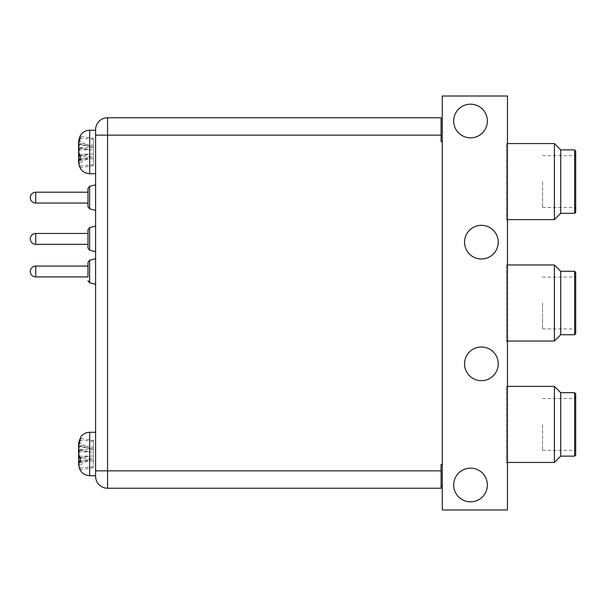<?xml version="1.0" encoding="UTF-8"?>
<svg xmlns="http://www.w3.org/2000/svg" width="606" height="606" viewBox="0 0 606 606"><rect width="100%" height="100%" fill="white"/><g stroke="black" fill="none" stroke-linecap="round" stroke-linejoin="round"><path stroke-width="0.45" stroke-dasharray="3.03 2.27" d="M95.596 475.748L95.596 135.146L107.55 135.146L107.55 117.761A11.953 11.953 0 0 0 95.596 129.714A11.953 11.953 0 0 1 107.55 117.761M95.596 138.948L95.596 173.71L95.596 138.948M87.991 238.855L87.991 244.332L87.991 238.855M95.596 238.9L95.596 251.664L95.596 238.9M95.596 197.617L95.596 184.845L95.596 197.617M87.991 188.443L87.991 192.185M95.596 271.496L95.596 258.724L95.596 271.496M87.991 262.322L87.991 271.496M107.55 488.239A11.953 11.953 0 0 1 95.596 476.286A11.953 11.953 0 0 0 107.55 488.239L107.55 470.854L95.596 470.854M95.596 130.252L95.596 135.146M442.282 464.34L442.282 141.66L442.282 486.065L442.282 464.34L441.085 464.34L441.085 486.065L441.085 464.34L441.085 470.854L107.55 470.854L107.55 135.146L441.085 135.146L441.085 117.761M442.282 141.66L442.282 119.935L442.282 141.66L441.085 141.66L441.085 119.935L441.085 135.146M441.085 488.239L441.085 470.854M442.282 96.028L442.282 509.972L507.472 509.972L507.472 96.028L442.282 96.028M441.085 119.935L442.282 119.935M441.085 486.065L442.282 486.065M498.238 242.158A16.839 16.839 0 0 1 481.399 258.997A16.839 16.839 0 0 1 464.552 242.158A16.839 16.839 0 0 1 481.399 225.318A16.839 16.839 0 0 1 498.238 242.158M498.238 363.842A16.839 16.839 0 0 1 481.399 380.682A16.839 16.839 0 0 1 464.552 363.842A16.839 16.839 0 0 1 481.399 347.003A16.839 16.839 0 0 1 498.238 363.842M487.368 121.018A16.839 16.839 0 0 1 470.529 137.857A16.839 16.839 0 0 1 453.689 121.018A16.839 16.839 0 0 1 470.529 104.179A16.839 16.839 0 0 1 487.368 121.018M487.368 484.982A16.839 16.839 0 0 1 470.529 501.821A16.839 16.839 0 0 1 453.689 484.982A16.839 16.839 0 0 1 470.529 468.143A16.839 16.839 0 0 1 487.368 484.982M507.472 263.943L507.472 342.057L507.472 263.943L506.442 264.974L506.442 341.026L507.472 342.057M507.472 385.355L507.472 463.469L507.472 385.355L506.442 386.386L506.442 462.439L507.472 463.469M507.472 142.531L507.472 220.645L507.472 142.531L506.442 143.561L506.442 219.614L507.472 220.645M560.709 213.312L560.709 149.864M554.407 219.614L554.407 143.561M560.709 456.136L560.709 392.688M554.407 462.439L554.407 386.386M560.709 334.724L560.709 271.276M554.407 341.026L554.407 264.974M574.617 213.312L574.617 149.864M574.617 456.136L574.617 392.688M574.617 334.724L574.617 271.276M575.7 212.229L575.7 150.947M575.7 455.053L575.7 393.771M575.7 333.641L575.7 272.359M542.559 181.588L542.559 207.502L542.559 181.588M542.559 424.412L542.559 450.326L542.559 424.412M542.559 303L542.559 328.914L542.559 303M507.472 341.026L506.442 341.026L506.442 264.974L507.472 264.974M507.472 462.439L506.442 462.439L506.442 386.386L507.472 386.386M507.472 219.614L506.442 219.614L506.442 143.561L507.472 143.561M78.772 144.122L93.422 146.864L93.422 145.349L80.219 143.577L78.878 144.076A109.519 15.052 7.1 0 0 78.522 144.758M79.174 154.204L93.422 154.053L93.422 145.349M93.422 154.053L93.422 164.847L80.219 165.855L78.878 161.082A109.519 107.656 41.6 0 1 78.719 159.181M78.575 159.886L93.422 157.106L93.422 164.847M93.422 157.106L93.422 158.613L93.422 156.613L80.219 156.098M78.522 149.765L93.422 149.909L93.422 156.613M93.422 149.909L93.422 138.274L80.219 136.297M93.422 146.864L93.422 138.274M93.422 165.696L80.219 167.673L78.878 163.999A109.519 85.711 -11.3 0 1 78.735 162.696M80.143 158.977L88.908 157.696L78.954 163.688M93.422 158.613L80.219 160.393M78.772 148.114L88.908 149.667L78.954 147.243M93.422 139.122L80.219 138.115M78.878 139.925L78.878 140.759A109.186 90.961 12.7 0 0 78.522 144.069M78.878 140.759L78.954 140.274L88.908 146.266L78.719 144.789M78.954 140.274L78.878 140.85A109.186 106.33 -32.4 0 0 78.575 144.084M93.422 147.356L80.219 147.872L80.219 143.577M80.219 147.872L78.878 150.947A109.519 66.865 -8.9 0 0 78.735 151.985M78.878 150.947L78.878 156.393A109.186 58.918 8.3 0 1 78.772 155.856M78.878 156.393L88.908 154.295L79.924 155.681M78.954 156.727L78.878 156.621A109.186 20.952 -7.1 0 1 78.522 155.893M80.219 167.673L80.219 165.855M78.78 446.137L93.422 448.872L93.422 447.236L80.219 445.448L78.878 446.001A109.519 16.332 7.1 0 0 78.522 446.743M79.091 456.144L93.422 456.03L93.422 447.236M93.422 456.03L93.422 466.802L80.219 467.787L78.878 463.022A109.519 107.474 39.3 0 1 78.727 461.257M78.568 461.946L93.422 459.166L93.422 466.802M93.422 459.166L93.422 460.802L93.422 458.81L80.219 458.318M78.522 451.894L93.422 452.008L93.422 458.81M93.422 452.008L93.422 440.365L80.219 438.38M93.422 448.872L93.422 440.365M93.422 467.673L80.219 469.658L78.878 466.014A109.519 84.908 -11.1 0 1 78.719 464.575M80.143 461.052L88.908 459.757L78.954 465.779M93.422 460.802L80.219 462.59M78.78 450.235L88.908 451.773L78.954 449.417M93.422 441.236L80.219 440.251M78.878 441.956L78.878 442.744A109.186 91.65 13 0 0 78.522 446.077M78.878 442.744L78.954 442.251L88.908 448.273L78.727 446.773M78.954 442.251L78.878 442.834A109.186 106.573 -34.1 0 0 78.568 446.092M93.422 449.228L80.219 449.72L80.219 445.448M80.219 449.72L78.878 452.833A109.519 67.88 -8.9 0 0 78.719 454.015M78.878 452.833L78.878 458.295A109.186 57.835 8.3 0 1 78.78 457.803M78.878 458.295L88.908 456.265L79.772 457.651M78.954 458.621L78.878 458.522A109.186 19.687 -7.1 0 1 78.522 457.841M80.219 469.658L80.219 467.787M35.731 244.332L35.731 233.469M89.635 250.18L89.635 227.621M89.635 208.896L89.635 186.33M35.731 203.048L35.731 192.185M89.635 282.775L89.635 260.209M35.731 276.927L35.731 266.064M89.673 173.71L89.673 130.252M78.878 140.85L78.878 144.076M78.878 156.621L78.878 161.082M89.673 475.748L89.673 432.29M78.878 442.834L78.878 446.001M78.878 458.522L78.878 463.022M542.559 207.502L574.617 207.502L575.7 208.585M542.559 450.326L574.617 450.326L575.7 451.409M542.559 328.914L574.617 328.914L575.7 329.997M542.559 277.086L574.617 277.086L575.7 276.003M542.559 398.498L574.617 398.498L575.7 397.415M542.559 155.674L574.617 155.674L575.7 154.591"/><path stroke-width="0.91" d="M95.596 432.29L89.673 432.29L89.673 475.748C83.628 475.255 80.03 472.036 78.878 466.075L78.878 465.294A109.186 91.65 167 0 1 78.522 461.954A109.519 84.908 -11.1 0 0 78.719 464.575A109.731 109.731 0 0 0 78.878 466.075M442.282 464.34L441.085 464.34L441.085 488.239L107.55 488.239A11.953 11.953 0 0 1 95.596 476.286L95.596 475.748L89.673 475.748M441.085 488.239L107.55 488.239A11.953 11.953 0 0 1 95.596 476.286L95.596 129.714L95.596 130.252L89.673 130.252L89.673 173.71C83.628 173.225 80.03 169.998 78.878 164.044L78.878 163.203A109.186 90.961 167.3 0 1 78.522 159.893A109.519 85.711 -11.3 0 0 78.735 162.696A109.731 109.731 0 0 0 78.878 164.044M95.596 173.71L89.673 173.71M87.991 244.332L87.991 229.727L87.991 248.074L87.991 244.332L35.731 244.332L35.731 233.469A5.431 5.431 0 0 0 30.3 238.9A5.431 5.431 0 0 0 35.731 244.332M35.731 203.048A5.431 5.431 0 0 1 30.3 197.617A5.431 5.431 0 0 1 35.731 192.185L35.731 203.048L87.991 203.048L87.991 206.782L87.991 188.443L89.635 186.33L89.635 208.896L95.596 210.38M87.991 203.048L87.991 192.185L35.731 192.185M35.731 276.927A5.431 5.431 0 0 1 30.3 271.496A5.431 5.431 0 0 1 35.731 266.064L35.731 276.927L87.991 276.927L87.991 262.322L89.635 260.209L89.635 282.775L95.596 284.259M87.991 276.927L87.991 271.496M95.596 129.714A11.953 11.953 0 0 1 107.55 117.761L107.55 470.854L95.596 470.854M441.085 117.761L107.55 117.761L441.085 117.761L441.085 141.66L442.282 141.66M441.085 486.065L442.282 486.065M442.282 509.972L442.282 96.028L507.472 96.028L507.472 509.972L442.282 509.972M441.085 119.935L442.282 119.935M498.238 242.158A16.839 16.839 0 0 1 481.399 258.997A16.839 16.839 0 0 1 464.552 242.158A16.839 16.839 0 0 1 481.399 225.318A16.839 16.839 0 0 1 498.238 242.158M498.238 363.842A16.839 16.839 0 0 1 481.399 380.682A16.839 16.839 0 0 1 464.552 363.842A16.839 16.839 0 0 1 481.399 347.003A16.839 16.839 0 0 1 498.238 363.842M487.368 121.018A16.839 16.839 0 0 1 470.529 137.857A16.839 16.839 0 0 1 453.689 121.018A16.839 16.839 0 0 1 470.529 104.179A16.839 16.839 0 0 1 487.368 121.018M487.368 484.982A16.839 16.839 0 0 1 470.529 501.821A16.839 16.839 0 0 1 453.689 484.982A16.839 16.839 0 0 1 470.529 468.143A16.839 16.839 0 0 1 487.368 484.982M560.709 149.864L560.709 213.312L574.617 213.312L574.617 149.864L560.709 149.864L554.407 143.561L554.407 219.614L560.709 213.312M560.709 392.688L560.709 456.136L574.617 456.136L574.617 392.688L560.709 392.688L554.407 386.386L554.407 462.439L560.709 456.136M560.709 271.276L560.709 334.724L574.617 334.724L574.617 271.276L560.709 271.276L554.407 264.974L554.407 341.026L560.709 334.724M574.617 149.864L575.7 150.947L575.7 212.229L574.617 213.312M574.617 392.688L575.7 393.771L575.7 455.053L574.617 456.136M574.617 271.276L575.7 272.359L575.7 333.641L574.617 334.724M78.878 163.203L78.878 163.112A109.186 106.33 -147.6 0 1 78.522 159.211L80.143 158.977M78.878 163.112L78.878 159.893A109.519 15.052 172.9 0 1 78.522 159.211M78.878 159.893L80.219 160.393L80.219 156.098L78.878 153.023A109.519 66.865 -171.1 0 1 78.522 149.765A109.186 58.918 171.7 0 1 78.878 147.569L78.878 147.349A109.186 20.952 -172.9 0 0 78.522 148.069L78.772 148.114M78.878 147.349L78.878 142.88A109.519 107.656 138.4 0 0 78.522 148.069M78.878 142.88L80.219 138.115L80.219 136.297L78.878 139.971A109.519 85.711 -168.7 0 0 78.735 141.274A109.519 85.711 -168.7 0 0 78.522 144.069L78.772 144.122M78.575 144.084A109.186 106.33 -32.4 0 0 78.522 144.758L78.719 144.789M78.735 151.985A109.519 66.865 -8.9 0 0 78.522 154.197L79.174 154.204M78.772 155.856A109.186 58.918 8.3 0 1 78.522 154.197M79.924 155.681L78.522 155.893A109.519 107.656 41.6 0 0 78.719 159.181M78.878 465.294L78.878 465.203A109.186 106.573 -145.9 0 1 78.522 461.287L80.143 461.052M78.878 465.203L78.878 462.03A109.519 16.332 172.9 0 1 78.522 461.287M78.878 462.03L80.219 462.59L80.219 458.318L78.878 455.197A109.519 67.88 -171.1 0 1 78.522 451.894A109.186 57.835 171.7 0 1 78.878 449.735L78.878 449.516A109.186 19.687 -172.9 0 0 78.522 450.19L78.78 450.235M78.878 449.516L78.878 445.009A109.519 107.474 140.7 0 0 78.522 450.19M78.878 445.009L80.219 440.251L80.219 438.38L78.878 442.016A109.519 84.908 -168.9 0 0 78.719 443.463A109.519 84.908 -168.9 0 0 78.522 446.077L78.78 446.137M78.568 446.092A109.186 106.573 -34.1 0 0 78.522 446.743L78.727 446.773M78.719 454.015A109.519 67.88 -8.9 0 0 78.522 456.144L79.091 456.144M78.78 457.803A109.186 57.835 8.3 0 1 78.522 456.144M79.772 457.651L78.522 457.841A109.519 107.474 39.3 0 0 78.727 461.257M87.991 229.727L89.635 227.621L89.635 250.18L95.596 251.664M95.596 135.146L441.085 135.146M441.085 470.854L107.55 470.854L107.55 488.239M78.878 153.023L78.878 147.569M78.878 139.971L78.878 139.925A109.731 109.731 0 0 0 78.735 141.274M78.878 455.197L78.878 449.735M78.878 442.016L78.878 441.956A109.731 109.731 0 0 0 78.719 443.463M35.731 266.064L87.991 266.064M89.635 282.775L87.991 280.661M89.635 260.209L95.596 258.724M89.635 208.896L87.991 206.782M89.635 186.33L95.596 184.845M89.635 250.18L87.991 248.074M89.635 227.621L95.596 226.136M35.731 233.469L87.991 233.469M78.878 139.925L80.325 135.593L81.537 133.926C83.719 131.54 86.438 130.313 89.673 130.252M78.878 441.956L81.227 436.32C83.439 433.707 86.249 432.358 89.673 432.29M507.472 341.026L554.407 341.026M507.472 462.439L554.407 462.439M507.472 219.614L554.407 219.614M507.472 143.561L554.407 143.561M507.472 386.386L554.407 386.386M507.472 264.974L554.407 264.974"/></g></svg>
